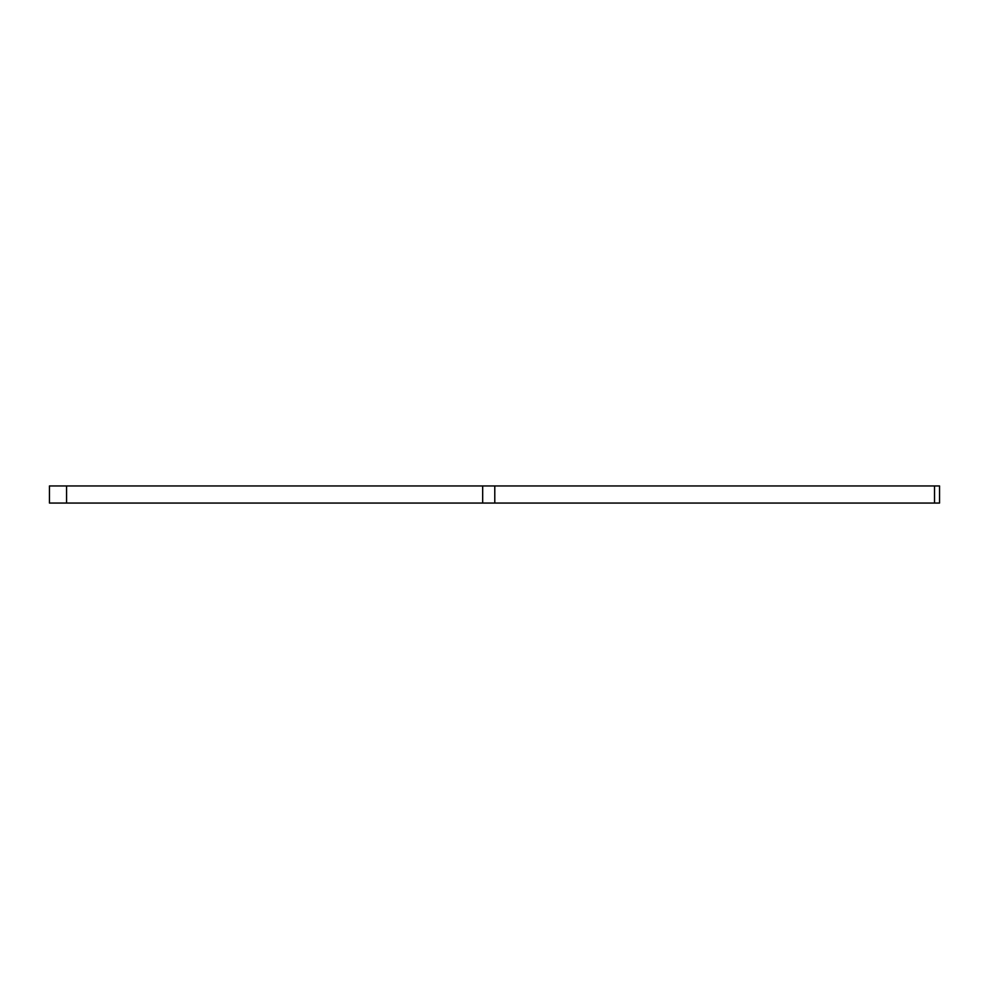 <?xml version="1.0" encoding="UTF-8"?>
<svg xmlns="http://www.w3.org/2000/svg" width="989" height="989" viewBox="0 0 989 989"><rect width="100%" height="100%" fill="white"/><g stroke="black" fill="none" stroke-linecap="round" stroke-linejoin="round"><path stroke-width="1.48" d="M49.45 485.945L66.572 485.945L66.572 503.055L49.45 503.055L49.45 485.945M934.531 503.055L934.531 485.945L939.55 485.945L939.55 503.055L482.681 503.055L482.681 485.945L66.572 485.945M482.681 485.945L494.784 485.945L494.784 503.055M934.531 485.945L494.784 485.945M482.681 503.055L66.572 503.055"/></g></svg>
